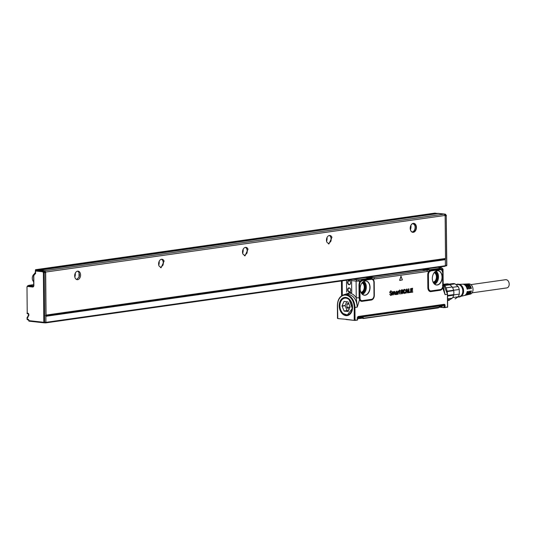 <?xml version="1.0" encoding="UTF-8"?>
<svg xmlns="http://www.w3.org/2000/svg" width="536" height="536" viewBox="0 0 536 536"><rect width="100%" height="100%" fill="white"/><g stroke="black" fill="none" stroke-linecap="round" stroke-linejoin="round"><path stroke-width="0.8" d="M159.192 261.273A6.968 4.75 -83.7 0 1 159.199 262.942A6.72 4.583 -83.7 0 1 158.763 265.186A6.968 4.75 -83.7 0 0 159.199 262.942A6.72 4.583 -83.7 0 0 159.192 261.267M243.11 249.381A6.968 4.75 -83.7 0 1 243.116 251.049A6.968 4.75 -83.7 0 1 242.681 253.287A6.72 4.583 -83.7 0 0 243.13 251.056A6.72 4.583 -83.7 0 0 243.116 249.374M327.034 237.488A6.968 4.75 -83.7 0 1 327.04 239.15A6.968 4.75 -83.7 0 1 326.605 241.394A6.72 4.583 -83.7 0 0 327.047 239.163A6.72 4.583 -83.7 0 0 327.04 237.482M410.924 225.294A6.968 4.75 -83.7 0 1 410.958 227.257A6.968 4.75 -83.7 0 1 410.429 229.783A6.72 4.583 -83.7 0 0 410.971 227.271A6.72 4.583 -83.7 0 0 410.924 225.294M416.023 225.294A4.522 3.082 96.3 0 0 414.998 223.847A4.522 3.082 96.3 0 0 410.636 225.891A4.522 3.082 96.3 0 0 410.281 229.14A4.522 3.082 96.3 0 0 410.61 230.366A4.522 3.082 96.3 0 0 414.837 231.559A4.522 3.082 96.3 0 0 416.023 225.294M410.275 229.093A4.275 2.914 96.3 0 0 410.576 230.212A4.275 2.914 96.3 0 0 412.673 232.061A4.275 2.914 96.3 0 0 415.547 229.944A4.275 2.914 96.3 0 0 415.702 225.408A4.275 2.914 96.3 0 0 414.73 224.041A4.275 2.914 96.3 0 0 413.604 223.559A4.275 2.914 96.3 0 0 410.623 225.937M326.833 242.125L328.93 243.974L331.958 237.327A4.275 2.914 96.3 0 0 329.861 235.472A4.275 2.914 96.3 0 0 326.987 237.589A4.275 2.914 96.3 0 0 326.833 242.125M328.36 243.826L330.772 241.428L331.174 239.123L330.799 237.2A4.275 2.914 96.3 0 0 329.278 235.492M242.915 254.017L245.006 255.873L248.034 249.22A4.275 2.914 96.3 0 0 245.944 247.364A4.275 2.914 96.3 0 0 243.063 249.481A4.275 2.914 96.3 0 0 242.915 254.017M244.436 255.719L246.855 253.327L247.257 251.016L246.882 249.093A4.275 2.914 96.3 0 0 245.354 247.384M158.991 265.91L161.081 267.765L164.11 261.112A4.275 2.914 96.3 0 0 162.019 259.257A4.275 2.914 96.3 0 0 159.145 261.38A4.275 2.914 96.3 0 0 158.991 265.91M160.519 267.611L162.931 265.22L163.333 262.908L162.957 260.985A4.275 2.914 96.3 0 0 161.436 259.283M412.191 231.947A4.275 2.914 96.3 0 0 414.697 229.535A4.275 2.914 96.3 0 0 415.072 226.775A4.275 2.914 96.3 0 0 415.038 226.467A4.275 2.914 96.3 0 0 414.723 225.301L413.115 223.566M331.107 238.339A4.522 3.082 -83.7 0 1 331.168 239.076A4.522 3.082 -83.7 0 1 330.766 241.455M247.19 250.232A4.522 3.082 -83.7 0 1 247.243 250.969A4.522 3.082 -83.7 0 1 246.848 253.347M163.266 262.124A4.522 3.082 -83.7 0 1 163.326 262.861A4.522 3.082 -83.7 0 1 162.924 265.24M414.683 229.576A4.522 3.082 96.3 0 0 415.058 226.701A4.522 3.082 96.3 0 0 415.032 226.42M45.654 322.88L444.96 266.285A0.61 0.442 -98.1 0 0 445.403 265.729L445.349 259.665A0.61 0.442 -98.1 0 0 445.021 259.049M445.349 259.665L45.882 316.28A0.61 0.442 -98.1 0 0 45.433 315.624M38.82 270.318L438.461 213.482L444.237 214.119L445.141 215.432L445.517 258.473L46.049 315.088L45.674 272.047L445.141 215.432M39.001 270.097L44.776 270.734L444.237 214.119M44.776 270.734L45.674 272.047M75.073 277.802A4.275 2.914 -83.7 0 1 75.221 273.273A4.275 2.914 -83.7 0 1 78.102 271.156A4.275 2.914 -83.7 0 1 80.192 273.005A4.275 2.914 -83.7 0 1 80.038 277.541A4.275 2.914 -83.7 0 1 77.164 279.658A4.275 2.914 -83.7 0 1 75.073 277.802M45.875 315.55A0.61 0.442 -98.1 0 0 46.049 315.088M445.155 259.029L45.875 315.617L445.074 259.029A0.61 0.442 -98.1 0 0 445.517 258.473M45.882 316.28L45.935 322.344A0.61 0.442 -98.1 0 1 45.493 322.9L44.575 322.799M74.839 277.079A6.72 4.583 96.3 0 0 75.275 273.159A6.968 4.75 96.3 0 1 74.839 277.072M76.594 279.511L79.006 277.132L79.04 272.878A4.275 2.914 96.3 0 0 77.512 271.176M78.993 277.152A4.522 3.082 96.3 0 0 79.341 273.997M346.444 297.828A8.556 6.164 -98.1 0 0 346.035 297.869A8.556 6.164 -98.1 0 0 345.928 297.882M348.326 314.826A8.556 6.164 -98.1 0 0 348.433 314.813A8.556 6.164 -98.1 0 0 348.842 314.733M345.486 297.956A8.556 6.164 81.9 0 1 345.82 297.895A8.556 6.164 81.9 0 1 346.578 297.855M348.956 314.672L347.884 314.873M345.043 298.009A8.556 6.164 81.9 0 1 345.151 297.996A8.556 6.164 81.9 0 1 349.271 299.343A8.556 6.164 81.9 0 1 349.284 299.363M351.147 312.475A8.556 6.164 81.9 0 1 347.549 314.934A8.556 6.164 81.9 0 1 347.449 314.947M343.228 313.614A8.556 6.164 81.9 0 1 339.992 304.475A8.556 6.164 81.9 0 1 344.943 298.023A8.556 6.164 81.9 0 1 349.057 299.376L352.293 308.515L347.341 314.967L343.228 313.614M343.181 313.526A8.435 6.077 81.9 0 1 340.641 301.902A8.435 6.077 81.9 0 1 348.929 299.49A8.435 6.077 81.9 0 1 351.475 311.108A8.435 6.077 81.9 0 1 343.181 313.526M342.002 305.935L344.152 311.141L348.199 311.47L350.108 306.833L347.965 301.869L344.032 301.44L342.002 305.935L345.11 305.5L347.1 310.565L348.474 310.833M337.626 318.123L337.888 318.585L346.001 319.302L337.888 318.585M346.001 319.302L354.309 320.394L346.035 319.496M442.334 305.185L442.421 305.574L359.884 317.272L359.891 317.707L357.613 317.801L357.572 320.032L355.348 320.367A0.489 0.355 -98.1 0 0 355.375 320.166L354.309 320.394M346.745 301.735L345.11 305.5M354.202 320.066L354.242 307.45L354.933 307.443L355.04 320.039L354.638 320.414L355.348 320.367M442.455 285.594L442.924 285.949L442.689 287.906L445.074 294.666L443.339 287.41M366.651 277.393L371.274 278.01L373.458 277.688A1.219 0.878 81.9 0 1 374.336 278.995L373.009 279.189A1.219 0.791 -46.1 0 0 372.882 279.832L371.006 278.794L373.009 279.189A4.415 3.015 -83.7 0 1 374.222 282.492L374.329 295.222A4.415 3.015 -83.7 0 1 371.334 300.033L362.108 301.346A4.415 3.015 -83.7 0 1 359.535 299.691L357.271 307.108C356.688 299.838 353.693 295.564 348.306 294.291L344.548 294.626A11.98 8.63 81.9 0 1 354.933 307.443L357.271 307.108L356.246 297.815L359.113 297.828L358.979 284.629L359.529 281.896A1.219 0.415 -154 0 0 360.112 282.305L362.102 280.609L361.773 280.1L370.751 278.827L370.014 278.197L365.364 277.574M401.136 276.241L399.655 280.261L400.955 276.261L402.402 279.886L399.836 280.455M410.677 292.401L410.549 288.683L412.512 288.247L412.606 288.944L411.206 289.165L411.213 290.003L412.613 289.976L412.512 290.519L411.239 290.7L411.233 291.772L412.68 291.584L412.787 292.107L410.677 292.401L410.643 288.69L412.599 288.268M411.233 291.758L412.68 291.584M408.466 292.716L408.445 288.85L408.995 288.958L409.022 292.08L410.335 291.926L410.415 292.442L408.466 292.716L408.439 289.031L408.894 288.824M407.675 292.877L407.44 292.093L406.355 292.247L406.053 293.205L405.578 293.071L406.643 289.112L407.193 289.125L408.251 292.69L407.675 292.964L407.36 292.107M405.578 293.071L406.456 289.206L407.099 289.045M403.173 291.644L403.514 290.036L404.452 289.353L405.283 289.668L405.464 290.418L404.425 290.05L403.93 290.438L403.95 292.555L404.439 292.81L405.142 291.906L405.564 292.187L404.452 293.5L403.541 293.078L403.072 291.631L403.447 293.078L404.365 293.5M403.072 291.631L403.42 290.023L404.358 289.333L405.283 289.668M404.995 290.512L404.338 290.05M403.863 292.535L404.352 292.79L405.022 292.02M400.854 292.616L401.906 293.862L400.767 292.803L401.243 292.515L401.906 293.179L402.449 292.549L401.102 291.752L400.834 290.981L401.839 289.721L402.63 289.942L402.811 290.807L401.464 290.586A2.446 1.668 -83.7 0 1 401.457 290.599L403.005 292.468L402.878 293.132L401.678 293.875M401.886 291.256L402.496 291.463L401.886 291.256M400.767 292.596L401.209 292.515M402.315 292.951L401.665 293.159M402.221 292.937L402.295 292.314L401.008 291.752L400.74 290.974L401.752 289.701L402.63 289.942M400.191 293.715L400.225 294.05A2.446 1.668 -83.7 0 1 400.017 294.096L399.601 291.242L399.193 291.021L399.655 289.976L400.265 290.894L399.856 291.202L399.876 293.326A2.446 1.668 96.3 0 0 399.876 293.346L400.117 293.748M399.796 293.339L400.03 293.728M400.017 294.096L399.528 293.514L399.481 291.209M398.838 290.867L398.154 294.277L397.973 291.216L398.864 290.988L398.181 291.416M398 294.15L398.127 291.048M395.588 293.815L396.05 294.606L395.588 293.815L396.687 292.636A2.446 1.668 -83.7 0 1 396.7 292.629L396.988 291.691L395.648 292.247L396.901 291.195L395.648 292.247M395.488 293.802L397.008 292.314L396.479 291.571M397.243 294.418L397.37 294.425A2.446 1.668 96.3 0 0 397.337 294.418L397.049 294.076L397.337 294.418M394.697 291.457L392.587 292.1L394.744 291.47M394.456 291.45L395.246 292.207L395.293 294.539L394.858 294.572L394.416 291.926M394.952 294.586L394.838 292.046L394.047 292.321A2.446 1.668 -83.7 0 1 394.04 292.334L393.605 294.907L393.049 292.12M393.592 294.78L393.478 292.241L392.687 292.515L392.553 293.339A2.446 1.668 96.3 0 0 392.553 293.38L392.566 294.921L392.178 294.954L392.151 291.959L392.54 292.087M393.096 291.644L393.726 292.026L393.096 291.644M391.535 291.879L390.784 291.149L390.041 292.227L391.36 292.978L391.917 293.989L391.635 294.981L390.818 295.43L389.706 294.311L390.865 295.068L391.628 294.05A12.221 8.335 -83.7 0 1 391.628 294.043L389.84 292.643L390.778 290.793L391.809 291.805L390.69 291.149M390.081 292.535L391.273 292.958M389.886 294.13L390.61 295.443M390.51 295.048L391.535 294.043L389.659 292.113L391.086 290.793M348.521 302.981L346.926 304.214L346.953 307.43L349.077 309.46M445.054 305.44L445.048 307.651L447.527 306.934L447.165 307.349A0.489 0.355 -98.1 0 0 447.192 307.155L444.766 307.557L445.054 305.44A1.3 0.891 -83.7 0 0 444.15 304.307L358.363 316.468A1.3 0.891 -83.7 0 0 357.478 317.848L357.613 317.815A0.958 0.65 -83.7 0 1 357.706 317.339L359.884 317.198L359.482 316.622M437.745 267.317L441.624 267.833L443.044 269.152L443.192 285.809L445.074 294.666L447.393 294.251M431.091 290.88A1.219 0.878 -98.1 0 0 430.924 291.591L440.15 290.284A4.415 3.015 -83.7 0 0 442.689 287.906A1.219 0.348 22.3 0 1 442.435 287.598A3.685 2.513 -83.7 0 1 440.324 289.574L431.091 290.88A3.685 2.513 -83.7 0 1 428.532 287.584L428.418 274.854A3.685 2.513 -83.7 0 1 429.376 271.826L430.917 270.861L430.589 270.345L429.678 270.74A1.219 0.884 -97.2 0 0 428.854 269.849L424.237 269.233M430.924 291.591A4.415 3.015 -83.7 0 1 427.849 287.638L427.741 274.908A4.415 3.015 -83.7 0 1 428.887 271.27A1.219 0.603 -141.8 0 0 429.376 271.826M430.589 270.345L430.113 269.682L426.676 270.144L427.56 271.45L439.942 269.246L441.718 270.09L442.823 272.75L442.796 285.936M372.882 279.832A3.685 2.513 -83.7 0 1 373.894 282.586L374.007 295.316A3.685 2.513 -83.7 0 1 371.508 299.329L362.276 300.636A3.685 2.513 -83.7 0 1 360.132 299.262L359.616 284.609L360.112 282.305M359.797 298.117L359.113 297.828L359.535 299.691A1.219 0.603 154.2 0 1 360.132 299.262M411.233 290.023L412.445 289.822M409.035 292.1L410.315 291.926M403.95 292.555L404.352 292.79M401.973 291.276L402.583 291.484M399.293 291.102L399.682 289.976M399.876 293.346L399.99 293.735M396.325 294.619L397.096 294.043M396.479 291.162L397.417 292.107L397.37 294.425M392.272 294.961L392.372 291.778M390.168 292.555L390.63 292.81M390.69 290.773L391.039 290.787M360.547 281.594L360.058 281.045L356.098 281.145L356.246 297.815C354.283 294.941 351.911 293.319 349.13 292.958L348.306 294.291M445.048 307.651L443.955 307.497L444.304 307.463L443.976 304.729L357.74 317.285M444.056 304.723L442.857 304.89M440.049 307.229L444.036 307.664M442.435 287.598L442.723 286.586M443.044 269.152L442.374 269.38L442.823 272.75M442.696 272.831L442.756 286.358M430.917 270.861L441.074 269.675M434.857 271.92A7.196 4.911 -83.7 0 1 436.358 270.941A7.196 4.911 -83.7 0 1 441.925 274.821A7.196 4.911 -83.7 0 1 439.708 283.779A7.196 4.911 -83.7 0 1 434.877 284.395A7.196 4.911 -83.7 0 1 432.338 278.472A7.196 4.911 -83.7 0 1 434.857 271.92M430.046 271.183L428.793 269.863L424.177 269.24M372.245 279.424L371.341 278.003L366.718 277.387M371.334 279.303L362.102 280.609M367.535 294.009A7.196 4.911 -83.7 0 1 362.705 294.619A7.196 4.911 -83.7 0 1 360.165 288.703A7.196 4.911 -83.7 0 1 362.684 282.144A7.196 4.911 -83.7 0 1 364.185 281.166A7.196 4.911 -83.7 0 1 369.753 285.052A7.196 4.911 -83.7 0 1 367.535 294.009M406.516 291.517L407.26 291.416L406.871 290.056L406.516 291.517L407.152 291.43L406.831 290.197M396.245 294.21L395.896 293.782L396.332 294.231L397.089 293.259A2.446 1.668 96.3 0 0 397.089 293.259L397.049 292.877L396.988 293.239A2.452 1.675 -83.7 0 0 396.988 293.252L396.245 294.21L395.816 293.775M395.896 293.782A2.446 1.668 96.3 0 0 395.896 293.775L396.466 293.091A2.446 1.668 96.3 0 0 396.479 293.085L397.049 292.877M343.63 294.82L349.13 292.958L349.124 292.355L351.717 292.629L351.609 280.562L349.057 279.846M351.717 292.629L349.124 292.355M346.625 292.066L346.517 280.248M357.592 319.912L357.706 317.352A0.958 0.65 -83.7 0 1 358.262 316.796A0.489 0.355 -98.1 0 0 358.363 316.468M443.895 305.379L442.83 304.897M440.605 307.135L443.962 307.657M442.167 270.673L442.381 270.157A4.415 3.015 -83.7 0 0 441.845 269.454A1.219 0.791 -45.6 0 0 441.718 270.09M440.15 269.554L439.822 269.038L442.374 269.38L441.456 267.833M361.184 280.998L361.894 280.308L371.126 279.001L372.185 279.383M372.125 279.343L372.105 278.901A1.219 0.878 81.1 0 0 371.274 278.01L358.638 279.812L359.529 281.896A4.415 3.015 -83.7 0 1 360.058 281.045L361.773 280.1M359.616 284.609L359.676 283.745M359.69 297.715L359.549 284.609L358.979 284.629M350.598 282.814A2.077 1.494 -98.1 0 0 349.063 280.589A2.077 1.494 -98.1 0 0 347.576 282.479A2.077 1.494 -98.1 0 0 349.854 284.515A2.077 1.494 -98.1 0 0 350.598 282.814M347.636 289.755A2.077 1.494 -98.1 0 0 349.164 291.986A2.077 1.494 -98.1 0 0 350.658 290.09A2.077 1.494 -98.1 0 0 348.38 288.053A2.077 1.494 -98.1 0 0 347.636 289.755M357.7 317.366L442.421 305.5L442.334 305.111M350.584 282.774A1.836 1.32 -98.1 0 0 348.996 280.81A1.836 1.32 -98.1 0 0 347.918 282.479A1.836 1.32 -98.1 0 0 349.512 284.442A1.836 1.32 -98.1 0 0 349.934 284.274A1.836 1.32 -98.1 0 0 350.584 282.774M347.985 289.748A1.836 1.32 -98.1 0 0 349.573 291.711A1.836 1.32 -98.1 0 0 350.651 290.043A1.836 1.32 -98.1 0 0 349.057 288.08A1.836 1.32 -98.1 0 0 348.635 288.247A1.836 1.32 -98.1 0 0 347.985 289.748M443.935 307.503L443.902 305.473L442.997 305.339M442.321 305.62L442.408 306.009L439.158 306.806M359.891 317.707L362.832 317.292L362.745 318.009L363.468 318.002L362.349 317.768A0.369 0.348 112.4 0 0 362.336 317.701M359.69 318.069L362.524 317.667M438.83 307.202L363.301 318.525L362.356 317.855A0.61 0.583 112.4 0 0 362.711 318.337L438.421 307.885L363.415 318.511M363.609 318.143L363.301 318.525L363.468 318.002M438.669 307.51L441.302 307.001A3.665 0.462 179.5 0 1 438.944 307.215L438.93 307.316M439.272 306.793L442.16 306.391L442.421 305.5A0.549 0.395 81.9 0 0 442.173 304.984M360.373 317.982A3.665 0.462 -0.5 0 0 361.311 317.848M440.431 306.632A3.665 0.462 -0.5 0 0 441.369 306.498M441.952 306.418L441.952 306.733A3.665 0.462 179.5 0 1 441.302 307.001M361.887 317.768L361.894 318.076A3.665 0.462 179.5 0 1 361.237 318.351A3.665 0.462 179.5 0 1 357.606 318.572M433.122 282.231L434.709 281.413A4.891 3.337 96.3 0 0 436.418 276.911A4.891 3.337 96.3 0 0 434.173 272.67M360.949 292.462L362.537 291.638A4.891 3.337 96.3 0 0 364.245 287.135A4.891 3.337 96.3 0 0 362.001 282.894M357.606 318.672L361.237 318.351M447.292 291.544L453.664 290.639A7.698 5.548 -98.1 0 1 453.697 294.592L447.56 295.463M452.15 287.001A7.698 5.548 -98.1 0 0 449.657 284.804L444.806 285.487M451.982 298.204A7.698 5.548 81.9 0 1 449.784 299.557L449.242 300.267L447.6 300.502L449.021 300.307A8.308 5.99 -98.1 0 0 449.242 300.267M447.594 299.865L449.784 299.557M453.697 294.592L453.644 295.182L447.56 296.04M453.664 290.639L453.597 290.251L447.212 291.155M453.597 290.251A8.308 5.99 -98.1 0 0 452.25 286.988L446.153 287.852M449.657 284.804L449.101 284.18L444.317 284.857M453.644 295.182A8.308 5.99 -98.1 0 1 452.351 298.15L447.587 298.827M453.603 290.278L459.265 289.474L459.305 294.13L453.664 294.927M449.537 284.663L455.077 283.879L458.052 286.532L452.458 287.33M449.101 284.18A8.308 5.99 -98.1 0 0 446.689 283.852L443.795 284.261M455.205 298.807L455.037 298.84A7.698 5.548 -98.1 0 0 455.205 298.807L458.139 296.803A7.698 5.548 -98.1 0 0 459.305 294.13M459.265 289.474A7.698 5.548 -98.1 0 0 458.836 288.093A7.698 5.548 -98.1 0 0 458.052 286.532M458.139 296.803L452.719 297.574M455.077 283.879A7.698 5.548 -98.1 0 0 452.873 283.591A7.698 5.548 -98.1 0 0 452.699 283.618M458.153 296.79L459.205 296.643A6.11 4.402 -98.1 0 0 460.518 296.147A6.11 4.402 -98.1 0 0 462.514 289.025A6.11 4.402 -98.1 0 0 457.489 284.542L456.176 284.73M457.972 296.944A6.479 4.67 -98.1 0 0 460.645 296.482A6.479 4.67 -98.1 0 0 460.652 296.482A6.479 4.67 -98.1 0 0 462.963 289.936A6.479 4.67 -98.1 0 0 458.923 284.294A6.479 4.67 -98.1 0 0 456.103 284.663M460.645 296.482L461.355 296.033A6.11 4.402 -98.1 0 0 461.362 296.026A6.11 4.402 -98.1 0 0 463.54 289.855A6.11 4.402 -98.1 0 0 459.727 284.529L458.923 284.294M468.156 294.599A5.347 3.853 -98.1 0 0 468.571 294.532L470.219 294.143A5.192 3.745 -98.1 0 0 471.104 293.768A5.192 3.745 -98.1 0 0 472.839 287.879A5.192 3.745 -98.1 0 0 468.766 283.879L467.077 283.966A5.347 3.853 -98.1 0 0 466.655 284.02M468.571 294.532A5.347 3.853 -98.1 0 0 469.482 294.143A5.347 3.853 -98.1 0 0 471.372 290.914L470.588 291.041A5.42 3.906 -98.1 0 1 468.665 294.331A5.42 3.906 -98.1 0 1 467.747 294.726L466.756 294.961A5.514 3.973 -98.1 0 0 467.693 294.559A5.514 3.973 -98.1 0 0 469.65 291.189L468.866 291.316A5.595 4.027 -98.1 0 1 466.883 294.746A5.595 4.027 -98.1 0 1 465.931 295.155L464.94 295.383A5.682 4.094 -98.1 0 0 465.905 294.974A5.682 4.094 -98.1 0 0 467.928 291.463L467.144 291.591A5.762 4.147 -98.1 0 1 465.094 295.162A5.762 4.147 -98.1 0 1 464.116 295.577L460.866 296.341M466.34 295.028A5.514 3.973 -98.1 0 0 466.756 294.961M464.524 295.45A5.682 4.094 -98.1 0 0 464.94 295.383M470.106 287.028A4.342 3.129 81.9 0 1 470.588 288.408L471.352 288.489A5.347 3.853 -98.1 0 0 467.077 283.966M471.352 288.489L470.568 288.616A5.42 3.906 -98.1 0 0 466.226 284.006L465.215 284.06A5.514 3.973 -98.1 0 0 464.792 284.114M468.806 288.676L469.63 288.763A5.514 3.973 -98.1 0 0 465.215 284.06M469.63 288.763L468.846 288.891A5.595 4.027 -98.1 0 0 464.364 284.1L463.352 284.154A5.682 4.094 -98.1 0 0 462.93 284.207M467.084 288.951L467.908 289.038A5.682 4.094 -98.1 0 0 463.352 284.154M467.908 289.038L467.124 289.165A5.762 4.147 -98.1 0 0 462.501 284.201L459.171 284.368M470.896 284.616L505.595 279.698A4.154 2.995 81.9 0 1 509.2 284.147A4.154 2.995 81.9 0 1 506.761 287.926L472.062 292.844M32.354 279.068A3.792 2.586 -83.7 0 1 32.341 278.981A3.792 2.586 -83.7 0 1 32.636 276.261A3.792 2.586 -83.7 0 1 32.669 276.174M34.498 273.903A4.275 2.914 96.3 0 0 32.703 276.087A4.275 2.914 96.3 0 0 32.368 279.162A4.275 2.914 96.3 0 0 33.681 281.715M33.875 285.232L33.788 274.646M28.924 285.34A1.219 0.878 -98.1 0 0 28.763 285.34L33.701 284.643L28.924 285.34L33.621 285.856M33.507 286.083L29.105 285.601A1.219 0.878 -98.1 0 0 28.944 285.601A1.219 0.878 -98.1 0 0 28.79 285.648M28.763 285.34A1.219 0.878 -98.1 0 0 28.241 285.701M28.857 320.294L28.884 320.642L43.811 322.29L43.376 272.703L42.739 271.779L35.55 270.988L35.577 273.775L35.544 273.059L35.577 273.775L34.686 273.682L34.92 272.992L34.659 273.327M27.725 317.131L27.678 317.131A0.61 0.415 96.3 0 0 27.262 317.801L27.517 319.784L27.276 319.255L27.517 319.784L28.442 319.885M27.939 316.803L27.966 316.91A0.978 0.704 -98.1 0 1 27.262 317.801L27.236 317.446M27.276 319.255L28.16 319.356A0.978 0.704 -98.1 0 1 28.884 320.401M27.966 316.91L27.932 315.952M44.394 322.813L45.493 322.659A0.61 0.442 -98.1 0 0 45.935 322.096L45.5 272.516A0.61 0.442 -98.1 0 0 45.366 272.074L44.729 271.149A0.61 0.442 -98.1 0 0 44.414 270.935L37.225 270.144A0.61 0.442 -98.1 0 0 37.064 270.164M38.538 270.291L35.483 269.715L35.296 272.931M434.904 213.114L437.959 213.556M28.354 313.815A0.61 0.415 -83.7 0 1 28.281 313.821L28.569 315.51M445.141 215.881L446.227 215.727L446.823 265.253A0.61 0.61 0 0 1 446.3 265.863L446.22 265.863A0.61 0.442 -98.1 0 0 446.656 265.307L445.396 265.488L445.342 258.935M445.403 265.729L45.935 322.344M344.554 298.096A8.75 6.305 81.9 0 1 345.593 297.748M348.045 315.047A8.75 6.305 81.9 0 1 346.953 315M346.176 297.781A8.784 6.325 -98.1 0 0 345.13 297.768A8.784 6.325 -98.1 0 0 339.884 304.301A8.784 6.325 -98.1 0 0 343.194 313.795A8.784 6.325 -98.1 0 0 347.589 315.155A8.784 6.325 -98.1 0 0 348.594 314.853M349.606 314.25A8.804 6.345 -98.1 0 1 343.107 313.828A8.804 6.345 81.9 0 1 340.072 302.833A8.804 6.345 81.9 0 1 347.315 298.083L345.13 297.768M349.01 299.108A8.837 6.365 -98.1 0 0 347.288 298.07A8.837 6.365 -98.1 0 0 340.005 302.813A8.837 6.365 -98.1 0 0 343.04 313.855A8.837 6.365 -98.1 0 0 345.914 315.242A8.837 6.365 -98.1 0 0 349.586 314.264A8.837 6.365 -98.1 0 0 349.07 299.155M342.759 314.17A9.179 6.613 81.9 0 1 339.998 301.52A9.179 6.613 81.9 0 1 349.016 298.894A9.179 6.613 81.9 0 1 352.346 309.641A9.179 6.613 81.9 0 1 345.74 315.604A9.179 6.613 81.9 0 1 342.759 314.17M337.794 318.257L337.539 305.607A11.49 8.274 81.9 0 1 345.787 295.135A11.49 8.274 81.9 0 1 354.242 307.45M344.152 311.141L347.254 310.699M343.998 311.001L347.1 310.565M342.008 306.183L345.11 305.741M343.911 301.547L344.393 301.48M357.478 317.848L357.458 319.871L355.375 320.166M447.527 306.934L447.413 294.338A11.98 8.63 81.9 0 0 443.172 283.745M374.336 278.995L427.56 271.45M443.976 304.729L444.049 304.642A0.489 0.355 -98.1 0 0 444.15 304.307M444.143 305.105A0.63 0.429 96.3 0 1 444.25 305.487L444.713 305.473A0.958 0.65 -83.7 0 0 444.049 304.642L358.189 316.89M440.15 290.284A1.219 0.878 81.9 0 1 440.324 289.574M427.849 287.638L428.532 287.584M427.741 274.908L428.418 274.854M368.889 277.079L373.458 277.688L426.676 270.144L422.113 269.534M371.334 300.033A1.219 0.878 81.9 0 1 371.508 299.329M362.276 300.636A1.219 0.878 -98.1 0 0 362.108 301.346M347.047 307.651L350.042 307.229M346.953 307.43L350.135 306.981M346.926 304.214L348.909 303.932M348.836 303.751L347.013 304.013M351.609 280.562L356.098 281.145L356.929 279.812L358.638 279.812M342.316 295.363L342.189 280.864M437.745 270.707A7.149 4.878 96.3 0 1 441.939 275.879A7.149 4.878 96.3 0 1 439.527 283.725A7.149 4.878 -83.7 0 1 436.183 284.918L434.857 284.382A7.189 4.904 96.3 0 0 439.681 283.772A7.189 4.904 96.3 0 0 441.899 274.834A7.189 4.904 96.3 0 0 436.344 270.941L437.745 270.707A7.149 4.878 96.3 0 0 437.075 270.734M359.73 297.339L359.093 297.366M362.691 294.612A7.189 4.904 96.3 0 0 367.508 293.996A7.189 4.904 96.3 0 0 369.726 285.058A7.189 4.904 96.3 0 0 364.172 281.172L365.572 280.938A7.149 4.878 96.3 0 0 364.902 280.965M353.083 279.316L356.929 279.812M441.49 268.067L430.113 269.682L425.463 269.059M430.964 270.519A1.219 0.878 -98.1 0 1 430.85 270.312L439.822 269.038M436.183 284.918A7.149 4.878 -83.7 0 1 435.534 284.75M365.572 280.938A7.149 4.878 96.3 0 1 369.766 286.103A7.149 4.878 96.3 0 1 367.354 293.949A7.149 4.878 -83.7 0 1 364.011 295.148A7.149 4.878 -83.7 0 1 363.361 294.974M434.582 284.174A6.988 4.764 96.3 0 0 436.063 283.216A6.988 4.764 96.3 0 0 438.508 276.831A6.988 4.764 96.3 0 0 436.023 271.089M362.41 294.398A6.988 4.764 96.3 0 0 363.89 293.44A6.988 4.764 96.3 0 0 366.336 287.055A6.988 4.764 96.3 0 0 363.85 281.32M362.832 317.292L363.462 317.915M438.823 307.235L439.466 306.431M433.979 283.578A6.378 4.348 96.3 0 0 435.426 282.66A6.378 4.348 96.3 0 0 437.657 276.764A6.378 4.348 96.3 0 0 435.306 271.538M361.807 293.802A6.378 4.348 96.3 0 0 363.261 292.89A6.378 4.348 96.3 0 0 365.485 286.995A6.378 4.348 96.3 0 0 363.133 281.769M359.582 318.083L357.077 318.116M433.423 282.8A5.447 3.719 96.3 0 0 434.435 282.412A5.447 3.719 96.3 0 0 435.118 281.896A5.447 3.719 96.3 0 0 437.014 276.529A5.447 3.719 96.3 0 0 434.596 272.181M361.251 293.025A5.447 3.719 96.3 0 0 362.262 292.643A5.447 3.719 96.3 0 0 362.946 292.127A5.447 3.719 96.3 0 0 364.842 286.76A5.447 3.719 96.3 0 0 362.423 282.405M361.854 318.143A4.925 0.616 179.5 0 1 362.591 318.27M362.215 317.721A4.308 0.543 -0.5 0 1 362.349 317.768L362.356 317.855A4.315 0.543 179.5 0 0 362.008 317.748M433.188 282.372A5.018 3.424 96.3 0 0 434.207 282.003A5.018 3.424 96.3 0 0 434.843 281.527A5.018 3.424 96.3 0 0 436.579 276.522A5.018 3.424 96.3 0 0 434.274 272.543M361.016 292.596A5.018 3.424 96.3 0 0 362.041 292.234A5.018 3.424 96.3 0 0 362.671 291.758A5.018 3.424 96.3 0 0 364.406 286.747A5.018 3.424 96.3 0 0 362.102 282.774M33.272 286.311L32.998 286.345A1.219 0.878 -98.1 0 0 33.158 286.345L33.708 285.286L33.621 274.807L34.693 274.164L34.686 273.682M28.944 285.601L27.684 285.782A1.219 0.878 81.9 0 1 27.845 285.782L32.998 286.345A0.61 0.415 96.3 0 0 32.582 287.015L27.43 286.445A0.61 0.442 -98.1 0 0 26.994 287.001L27.222 313.192L27.932 313.272A1.219 0.878 -98.1 0 1 28.83 314.578L28.837 315.188A1.219 0.878 -98.1 0 1 27.959 316.3A0.61 0.415 96.3 0 1 28.375 315.637A0.61 0.442 81.9 0 0 28.455 315.637L28.837 315.188M33.902 285.34A1.836 1.32 81.9 0 1 32.582 287.015M33.808 275.035L33.989 275.055A0.978 0.704 -98.1 0 0 34.693 274.164M27.43 286.445A0.61 0.415 96.3 0 1 27.845 285.782L29.105 285.601M33.989 275.055A0.61 0.415 -83.7 0 1 34.405 274.392L34.451 274.392M37.145 270.144L35.885 270.325A0.61 0.442 81.9 0 0 35.523 270.881L35.55 270.988A0.61 0.415 96.3 0 1 35.966 270.325L43.155 271.115A0.61 0.415 96.3 0 0 42.739 271.779L43.47 271.323L44.106 272.255L43.376 272.703L44.24 272.697L44.676 322.277L43.811 322.29A0.61 0.415 -83.7 0 0 44.16 322.833L29.239 321.191A0.61 0.415 -83.7 0 1 28.884 320.642L28.502 319.898A0.61 0.415 -83.7 0 1 28.16 319.356M44.093 322.819L29.306 321.191A0.61 0.415 -83.7 0 1 29.239 321.191A0.61 0.61 0 0 1 28.689 320.588L28.857 320.535M28.81 315.081L28.83 314.578M28.803 314.471L28.281 313.821A0.61 0.415 -83.7 0 1 27.932 313.272M28.214 313.801L27.644 313.741A0.61 0.415 -83.7 0 1 27.222 313.192L26.994 287.001M27.195 313.084L27.028 313.138A0.61 0.61 0 0 0 27.57 313.741L28.281 313.821M26.968 286.894L27.684 285.782M34.666 274.057L34.492 273.447L35.376 273.045M35.383 273.28L35.356 270.935A0.61 0.61 0 0 1 35.885 270.325A0.61 0.442 81.9 0 1 35.966 270.325L37.225 270.144M44.729 271.149L43.47 271.323A0.61 0.442 81.9 0 0 43.155 271.115L44.414 270.935M45.5 272.516L44.24 272.697A0.61 0.442 81.9 0 0 44.106 272.255L45.366 272.074M45.573 322.652L44.314 322.833A0.61 0.442 81.9 0 0 44.676 322.277L45.935 322.096M28.482 315.624L27.068 317.567L27.081 319.376L28.515 319.898M35.537 269.715L434.998 213.1M437.751 213.402L38.291 270.017M446.656 265.199L446.227 215.727A0.61 0.442 -98.1 0 0 446.093 215.284L445.128 215.418M446.213 215.619L446.388 215.673A0.61 0.61 0 0 0 446.28 215.331L445.456 214.353L444.491 214.494M446.28 215.479L445.456 214.353A0.61 0.442 -98.1 0 0 445.141 214.145L444.331 214.259M445.624 214.601L445.651 214.407A0.61 0.61 0 0 0 445.208 214.145A0.61 0.415 -83.7 0 0 445.141 214.145L437.651 213.395M438.093 213.368A0.61 0.415 -83.7 0 0 438.019 213.348A0.61 0.61 0 0 0 437.865 213.355A0.61 0.442 -98.1 0 1 437.946 213.348A0.61 0.415 -83.7 0 1 438.019 213.348L445.208 214.145A0.61 0.415 -83.7 0 1 445.362 214.206M445.041 266.285L45.573 322.9M347.589 315.155L349.626 314.23M347.288 298.07L349.03 299.135C353.331 304.468 353.512 309.507 349.586 314.264M337.667 318.538A0.489 0.489 0 0 1 337.492 318.163L337.385 305.567C337.633 299.39 340.018 295.745 344.548 294.626M447.48 307.275L447.533 307.215A0.489 0.489 0 0 0 447.654 306.887L447.547 294.291L443.172 283.645M341.452 280.965L341.586 295.818M437.825 267.31L441.624 267.833M362.684 294.606L364.011 295.148M438.937 307.229L439.219 306.806L442.16 306.391L443.017 305.299M362.611 317.674L357.03 318.116M362.711 318.337L361.84 318.156M452.873 283.591L449.007 284.14M35.483 269.715L434.951 213.1"/></g></svg>
